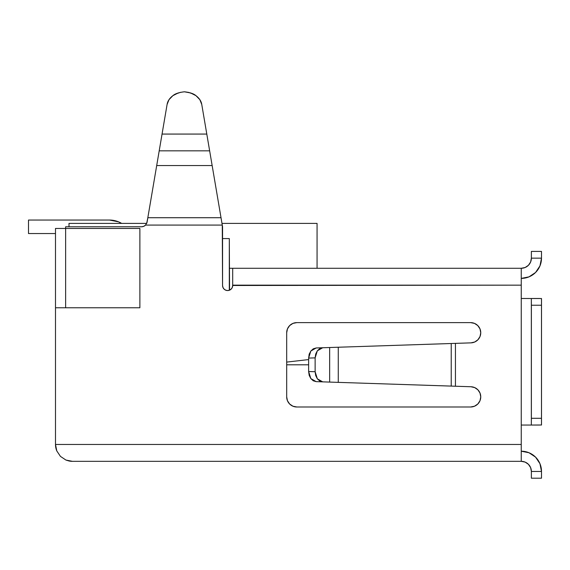 <?xml version="1.0" encoding="UTF-8"?>
<svg xmlns="http://www.w3.org/2000/svg" width="570" height="570" viewBox="0 0 570 570"><rect width="100%" height="100%" fill="white"/><g stroke="black" fill="none" stroke-linecap="round" stroke-linejoin="round"><path stroke-width="0.85" d="M287.458 328.869L289.653 325.584L292.937 323.389L296.813 322.62L470.628 322.62L474.497 323.389L477.781 325.584L479.983 328.869L480.752 332.745A10.125 10.125 0 0 1 470.955 342.862L455.437 343.375L455.437 386.232L470.955 386.745L474.732 387.614L477.902 389.823L480.011 393.072L480.752 396.87A10.125 10.125 0 0 1 470.628 406.994L296.813 406.994L292.937 406.218L289.653 404.023L287.458 400.739L286.689 396.87L286.689 332.745L287.458 328.869L286.689 332.745L286.689 396.87L287.458 400.739M169.012 99.657L172.867 95.682L169.012 99.657L167.103 104.41L162.051 134.071L206.796 134.071L162.051 134.071L159.201 150.829L209.646 150.829L201.752 104.41L199.835 99.657L195.98 95.682L199.835 99.657M286.689 364.807L308.627 364.807L286.689 364.807M539.705 298.488L531.34 298.488L531.375 305.235L541.5 305.235L541.5 418.295L531.375 418.295L531.34 425.049L521.251 425.049L521.251 461.33A10.125 10.125 0 0 1 531.375 471.454L531.375 478.202L541.5 478.202L541.5 471.454L531.375 471.454L531.375 478.202L541.5 478.202L541.5 471.454A20.249 20.249 0 0 0 521.251 451.205L529.003 452.744L535.572 457.133L539.961 463.702L541.5 471.454L531.375 471.454L530.606 467.578L528.411 464.293L525.127 462.099L521.251 461.33L72.376 461.33L521.251 461.33L521.251 444.457L55.497 444.457L55.497 307.764L55.497 444.457A16.872 16.872 0 0 0 56.786 450.913L60.441 456.385L65.921 460.047L69.084 461.002A16.872 16.872 0 0 0 72.376 461.33L65.921 460.047L60.441 456.385L56.786 450.913L55.497 444.457L521.251 444.457L521.251 285.157L232.688 285.157L232.304 287.43L232.688 285.492A5.066 5.066 0 0 1 227.622 290.558A5.066 5.066 0 0 1 222.564 285.492L222.948 287.43L224.046 289.068L225.684 290.166L227.622 290.558L229.56 290.166L229.311 238.581L222.564 238.581L229.311 238.581L229.311 290.265L228.855 290.401L231.206 289.068L229.888 290.023M142.087 226.746L65.628 226.767L65.628 228.456L55.497 228.456L55.497 307.764L55.497 228.456L65.628 228.456L65.628 307.764L139.878 307.764L139.878 228.456L65.628 228.456L65.628 226.767L141.56 226.767A5.593 5.593 0 0 0 145.571 225.079L143.733 226.326L141.56 226.767A5.593 5.593 0 0 0 145.571 225.079L147.081 222.108L147.829 217.719L221.025 217.719L222.279 225.079L145.571 225.079L147.081 222.108L145.571 225.079L147.081 222.108L146.697 223.39L147.829 217.719L221.025 217.719L212.154 165.557L156.7 165.557L147.829 217.719L156.7 165.557L212.154 165.557L209.197 148.2M221.987 223.39L317.062 223.39L221.987 223.39L221.132 218.36L222.279 225.079L145.571 225.079M159.529 148.905L160.94 140.619M158.04 157.662L158.652 154.064M157.641 160.035L157.726 159.5M210.195 154.064L210.807 157.662M211.121 159.5L209.646 150.829L159.201 150.829L156.7 165.557L159.65 148.2M207.908 140.619L209.318 148.905M210.75 157.327L210.921 158.346M158.004 157.904L158.097 157.327M157.926 158.346L157.997 157.926M232.304 287.43L231.206 289.068M222.279 225.079L222.564 285.492L222.564 226.767L212.154 165.557M286.689 332.745A10.125 10.125 0 0 1 296.813 322.62L470.628 322.62A10.125 10.125 0 0 1 480.752 332.745L480.011 336.542L477.902 339.784L474.732 342L470.955 342.862L451.226 343.511L455.437 343.375L455.437 386.232L316.186 381.644L322.691 381.857L319.784 381.017L317.333 378.808L315.702 375.552L315.132 371.733L315.132 357.875L315.702 354.055L317.333 350.807L319.784 348.591L322.691 347.75L451.226 343.511L451.226 386.097L470.955 386.745A10.125 10.125 0 0 1 480.752 396.87L479.983 400.739L477.781 404.023L474.497 406.218L470.628 406.994L296.813 406.994L292.937 406.218M232.147 287.772L231.427 288.833M524.927 298.488L521.251 298.488L521.251 268.278L232.688 268.278L521.251 268.278L525.127 267.508L528.411 265.314L530.606 262.029L531.375 258.153L541.5 258.153L539.961 265.905L535.572 272.474L529.003 276.863L521.251 278.402A20.249 20.249 0 0 0 541.5 258.153L541.5 251.406L531.375 251.406L531.375 258.153L541.5 258.153L541.5 251.406L531.375 251.406L531.375 258.153A10.125 10.125 0 0 1 521.251 268.278L521.251 285.157L232.688 285.492M69.084 461.002L72.376 461.33L65.921 460.047L72.376 461.33M55.497 444.457L56.786 450.913L55.497 444.457L56.786 450.913L60.441 456.385L65.921 460.047M232.688 268.278L232.688 285.157L232.688 268.278L229.311 268.278L232.688 268.278M55.497 307.764L139.878 307.764L139.878 228.456L65.628 228.456L65.628 307.764L55.497 307.764M531.34 298.488L531.34 425.049L541.5 424.992L541.5 418.295L531.375 418.295L531.375 305.235L541.5 305.235L541.5 298.538L521.251 298.488L521.251 425.049L524.927 425.049M531.34 425.049L539.705 425.049M528.411 265.314L525.127 267.508M541.486 425.049L541.486 298.488M160.883 140.947L160.569 142.814M208.285 142.814L207.965 140.947M220.084 212.19L221.132 218.36M195.98 95.682L190.637 92.96L184.423 91.799C189.888 92.411 193.743 93.708 195.98 95.682C199.315 98.247 201.239 101.154 201.752 104.41L209.646 150.829M178.21 92.96L172.867 95.682C175.111 93.708 178.959 92.411 184.423 91.799M316.186 347.964L451.226 343.511L451.226 386.097L338.267 382.37L338.267 347.237L338.267 382.37L329.652 382.085L329.652 347.522L329.652 382.085L322.691 381.857L317.333 378.808L315.132 371.733L308.627 371.519L308.627 358.088L315.132 357.875L315.132 371.733L308.627 371.519L309.197 375.338L310.828 378.587L313.279 380.803L316.186 381.644L310.828 378.587L308.627 371.519L308.627 358.088L315.132 357.875L317.333 350.807L322.691 347.75L316.186 347.964L313.279 348.804L310.828 351.02L309.197 354.269L308.627 358.088L310.828 351.02L316.186 347.964M296.813 406.994A10.125 10.125 0 0 1 286.689 396.87M340.368 347.166L323.14 347.736M340.368 382.442L331.263 382.142M309.018 354.889L309.439 353.564M172.867 95.682C169.539 98.247 167.616 101.154 167.103 104.41L159.201 150.829M193.194 94L188.207 92.29M200.163 100.177L199.436 99.08M169.411 99.08L168.684 100.177M180.64 92.29L175.66 94M224.416 289.403L225.086 289.873L224.416 289.403M226.447 290.415L226.931 290.508L226.447 290.415M68.999 223.39L146.697 223.39L68.999 223.39L68.999 226.767L68.999 223.39M317.062 268.278L317.062 223.39L317.062 268.278M109.497 220.048A23.627 23.627 0 0 1 121.624 223.39L118.539 221.844L109.497 220.048L28.5 220.048L28.5 233.543L55.497 233.543L28.5 233.543L28.5 220.048L109.497 220.048M121.631 223.39L118.539 221.844M286.689 362.093L308.627 359.577L286.689 362.093"/></g></svg>
